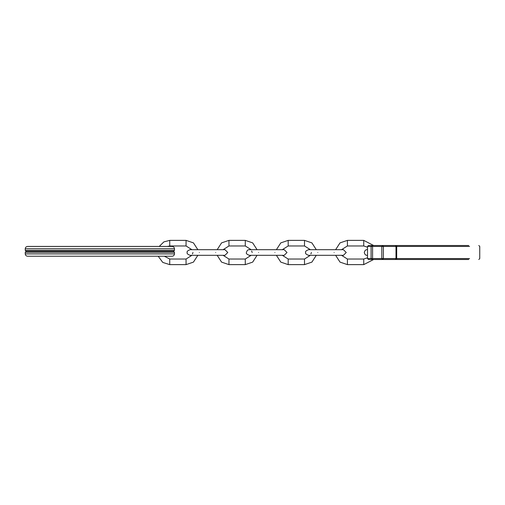 <?xml version="1.0" encoding="UTF-8"?>
<svg xmlns="http://www.w3.org/2000/svg" width="505" height="505" viewBox="0 0 505 505"><rect width="100%" height="100%" fill="white"/><g stroke="black" fill="none" stroke-linecap="round" stroke-linejoin="round"><path stroke-width="0.76" d="M25.25 253.895L174.477 253.895C174.326 255.303 173.55 256.079 172.142 256.231L27.579 256.231C26.178 256.079 25.395 255.303 25.25 253.895L25.25 252.266L26.184 251.332L173.543 251.332L174.477 250.398L174.477 248.769L25.25 248.769C25.395 247.362 26.178 246.585 27.579 246.434L172.142 246.434C173.55 246.585 174.326 247.362 174.477 248.769M26.184 251.332L25.25 250.398L25.25 248.769M174.477 253.895L174.477 252.266L173.543 251.332M311.427 252.5L310.878 253.927M346.247 252.5L343.444 255.296L308.473 255.296C306.055 254.343 305.121 253.409 305.67 252.5C305.121 251.591 306.055 250.657 308.473 249.704L343.444 249.704L346.247 252.5M316.307 255.296L311.894 262.114L304.509 264.626L288.185 264.626L280.799 262.114L276.386 255.296M276.386 249.704L280.799 242.886L288.185 240.374L304.509 240.374L311.894 242.886L316.307 249.704M282.289 249.704L288.185 245.973L304.509 245.973L310.405 249.704M310.405 255.296L304.509 259.027L288.185 259.027L282.289 255.296M192.979 252.5L192.43 253.927M227.793 252.5L224.996 255.296L190.025 255.296C187.601 254.343 186.673 253.409 187.222 252.5C186.673 251.591 187.601 250.657 190.025 249.704L224.996 249.704L227.793 252.5M257.083 255.296L252.67 262.114L245.285 264.626L228.961 264.626L221.575 262.114L217.163 255.296M217.163 249.704L221.575 242.886L228.961 240.374L245.285 240.374L252.67 242.886L257.083 249.704M223.065 249.704L228.961 245.973L245.285 245.973L251.181 249.704M251.181 255.296L245.285 259.027L228.961 259.027L223.065 255.296M197.859 255.296L193.447 262.114L186.061 264.626L169.737 264.626L162.768 262.423L158.198 256.231M159.239 246.434L163.879 241.889L169.737 240.374L186.061 240.374L193.447 242.886L197.859 249.704M191.957 255.296L186.061 259.027L169.737 259.027L164.377 256.231M167.319 246.434L169.737 245.973L186.061 245.973L191.957 249.704M287.017 252.5L284.22 255.296L249.249 255.296C246.831 254.343 245.897 253.409 246.446 252.5C246.926 250.518 247.86 249.584 249.249 249.704L284.22 249.704L287.017 252.5M252.203 252.5L251.654 251.073M373.637 259.494L363.733 264.626L347.408 264.626L340.023 262.114L335.61 255.296M335.61 249.704L340.023 242.886L347.408 240.374L363.733 240.374L373.637 245.506M367.514 257.821L363.733 259.027L347.408 259.027L341.513 255.296M341.513 249.704L347.408 245.973L363.733 245.973L367.514 247.179M377.866 259.494L396.709 259.494L382.746 259.494L381.812 258.56L381.812 246.44L382.746 245.506L395.346 245.506L377.866 245.506L468.76 245.506M382.601 259.482L368.448 259.494L367.514 258.56L367.514 246.44L368.448 245.506L382.601 245.518M367.514 258.56L372.576 258.56L372.021 259.494L371.093 258.56L371.093 246.44L372.021 245.506L372.576 246.44L372.576 258.56L395.996 258.56L395.996 246.44L383.396 246.44L383.396 258.56L382.746 259.494M400.907 245.506L396.709 245.506L396.677 258.56L469.574 258.56M468.76 259.494L374.862 259.494M469.574 246.44L395.996 246.44L395.346 245.506L396.709 245.506M367.514 249.704L367.091 249.704C365.715 249.571 364.787 250.505 364.294 252.5C364.787 254.495 365.715 255.429 367.091 255.296L367.514 255.296M382.746 245.506L383.396 246.44L367.514 246.44M25.25 250.398L174.477 250.398M174.477 252.266L25.25 252.266M317.796 252.5C317.796 256.111 317.796 256.111 317.796 252.5C317.796 248.889 317.796 248.889 317.796 252.5M334.121 252.5C334.121 256.111 334.121 256.111 334.121 252.5C334.121 248.889 334.121 248.889 334.121 252.5M199.349 252.5C199.349 256.111 199.349 256.111 199.349 252.5C199.349 248.889 199.349 248.889 199.349 252.5M215.673 252.5C215.673 256.111 215.673 256.111 215.673 252.5C215.673 248.889 215.673 248.889 215.673 252.5M258.573 252.5C258.573 256.111 258.573 256.111 258.573 252.5C258.573 248.889 258.573 248.889 258.573 252.5M274.897 252.5C274.897 256.111 274.897 256.111 274.897 252.5C274.897 248.889 274.897 248.889 274.897 252.5M304.509 264.626L304.509 259.027M288.185 264.626L288.185 259.027M288.185 240.374L288.185 245.973M304.509 240.374L304.509 245.973M245.285 264.626L245.285 259.027M228.961 264.626L228.961 259.027M228.961 240.374L228.961 245.973M245.285 240.374L245.285 245.973M186.061 264.626L186.061 259.027M169.737 264.626L169.737 259.027M169.737 240.374L169.737 245.973M186.061 240.374L186.061 245.973M363.733 264.626L363.733 259.027M347.408 264.626L347.408 259.027M347.408 240.374L347.408 245.973M363.733 240.374L363.733 245.973M395.346 259.494L395.996 258.56L396.677 258.56L396.709 259.494M478.816 245.506L479.75 246.44L479.75 258.56L478.816 259.494"/></g></svg>
